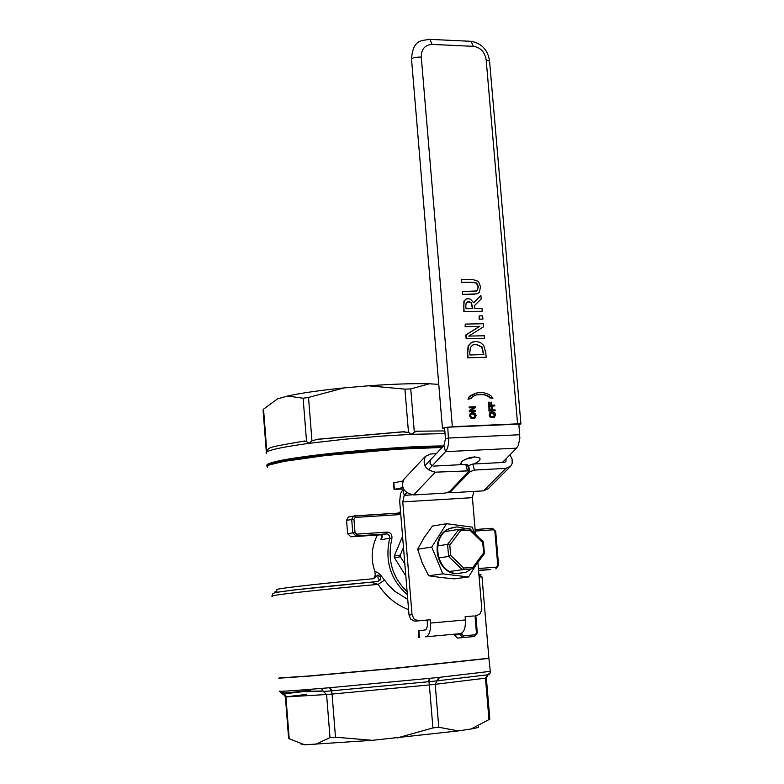 <?xml version="1.0" encoding="UTF-8"?>
<svg xmlns="http://www.w3.org/2000/svg" width="784" height="784" viewBox="0 0 784 784"><rect width="100%" height="100%" fill="white"/><g stroke="black" fill="none" stroke-linecap="round" stroke-linejoin="round"><path stroke-width="1.18" d="M310.876 691.272L322.263 690.959M438.423 680.149L438.922 680.091M310.856 690.969L306.064 691.723L322.391 691.076M438.344 680.267L438.854 680.208M449.791 545.037L460.649 530.66L469.734 530.043L482.758 542.695L483.63 552.945L472.889 567.342L463.795 568.037L450.653 555.376L449.791 545.037L447.586 544.37L448.605 556.473L462.344 569.713L473.213 568.763L484.208 553.847M450.653 555.376L448.605 556.473L438.687 557.914M460.649 530.66L458.944 529.337L447.586 544.37L437.609 545.909M469.734 530.043L469.587 528.622L458.944 529.337L445.145 531.581M482.758 542.695L483.316 541.832M483.63 552.945L484.404 553.749M472.889 567.342L473.213 568.763M463.795 568.037L462.344 569.713L449.712 571.428M402.555 536.325L394.274 556.013L394.411 557.679L405.808 575.956M394.411 557.679L400.379 556.777L404.818 563.892M400.379 556.777L400.252 555.111L394.274 556.013M478.554 570.213L490.617 569.566M407.729 599.388L394.852 591.312L388.57 585.236L380.426 574.878L377.584 572.516L374.879 571.409C370.577 559.227 371.41 547.105 377.408 535.021M397.929 513.157L400.526 511.707M490.353 569.605L478.583 570.517M354.535 515.872L400.634 512.971L353.476 516.127L351.693 519.41L352.771 532.797L356.073 535.942L386.973 533.884L389.393 535.57L389.687 538.265L380.74 539.735L382.288 537.03L380.946 534.815L350.918 536.815L356.073 535.942L356.681 534.139L355.025 532.571L353.947 519.184L355.328 517.411L400.761 514.539M355.025 532.571L347.626 533.679L350.918 536.815M347.626 533.679L346.557 520.351L353.947 519.184M349.311 516.823L348.331 517.068L346.557 520.351M459.679 633.688L459.747 634.56L454.328 635.069L457.493 638.078L462.932 637.578L463.569 635.863L461.982 634.354L461.874 633.031M454.328 635.069L454.25 634.197M272.509 595.869L272.626 593.939L274.635 592.763C285.905 590.626 318.02 587.108 370.979 582.189L378.447 581.13L380.877 579.111L380.279 576.799L377.937 574.937L373.615 578.7L375.262 575.231L374.879 571.409M370.979 582.189L378.143 584.384L384.562 580.072M272.754 596.32C263.62 595.918 315.638 589.97 378.143 584.384C385.895 596.428 396.038 604.856 408.582 609.658M377.927 574.937L378.104 578.298L379.946 580.474M428.427 681.737L438.021 680.747L439.422 677.337L429.485 678.346L428.387 681.737L332.102 690.773L330.093 687.676L320.793 688.46C292.354 690.822 278.585 691.694 279.486 691.096M397.194 737.96L432.915 727.934L438.766 727.268L458.405 730.904L372.38 740.321L304.623 744.8L289.188 738.763L288.61 738.234L285.396 696.947L326.585 694.516L323.459 691.508L332.044 690.782M438.109 680.737L487.648 674.799L490.382 672.652L490.559 671.31L439.422 677.337M489.99 671.075L490.559 671.31M487.834 674.779L488.403 674.642M310.807 690.351L283.994 693.742L280.633 691.292M310.827 690.616L282.72 694.016M282.563 694.056L279.535 691.253M278.712 678.209L310.307 676.033L397.027 668.164L488.912 658.403M402.055 431.857L408.493 432.386L411.982 434.316L414.315 432.131L417.764 431.171M303.937 441.088L306.554 441.559L308.916 443.342L311.954 440.833L317.902 439.216M478.897 574.28L481.043 574.535L479.259 575.123M279.094 677.974L308.22 676.043L395.254 668.164L488.902 658.246M478.642 726.866C479.171 727.278 476.692 727.973 471.184 728.953L489.824 719.144M471.184 728.953L458.405 730.904M266.736 450.32L263.532 409.17L277.526 398.85L287.591 396.018C301.056 393.058 319.852 390.354 343.98 387.913L368.519 385.797C393.137 384.033 413.433 383.356 429.426 383.778L438.775 384.385M304.623 744.8L300.948 743.996M403.466 547.438L400.252 555.111M429.426 383.778L410.738 388.923L404.916 389.129L368.519 385.797M315.021 744.555L330.005 737.607L335.483 737.195L372.38 740.321M343.98 387.913L308.514 397.459L303.124 398.223L287.591 396.018M263.532 409.17L263.061 409.973L266.266 451.163M403.29 488.706L400.477 493.734L399.693 501.29L409.023 615.028L410.64 619.037L414.128 621.075L418.489 620.801L414.158 619.233L412.041 614.705L402.76 501.878L404.23 495.321L406.7 492.705M418.489 620.801L430.249 619.762L430.524 623.064L465.402 619.948L465.128 616.675L473.673 615.969M477.897 562.471L481.827 609.256L480.249 613.735L476.623 615.665M473.752 491.411L472.419 497.664L475.506 534.247M473.516 615.989L465.128 616.734M465.402 619.948C465.686 627.925 463.991 632.492 460.316 633.629L425.516 636.843C429.142 635.697 430.808 631.11 430.524 623.064M419.469 637.412L418.921 630.855L418.244 630.934L418.783 637.47M418.921 630.855L425.947 629.797L427.398 626.269L427.192 620.085L430.249 619.762M444.597 428.211L442.431 428.084L452.368 426.702L517.587 423.86L520.919 423.948L518.9 424.565M475.996 291.256L477.015 290.688L478.162 286.905L476.368 283.151L472.713 282.309L461.374 282.416L461.462 279.614L461.688 282.318L473.036 282.211L476.692 283.044L478.485 286.807L476.848 290.913L462.482 291.628L462.707 294.333L473.997 294.196L477.946 293.383L479.328 292.187L480.523 286.787L478.407 281.397L472.752 279.516L461.462 279.614M476.799 293.853L462.393 294.441L462.482 291.628M493.44 417.705L490.147 417.137L489.167 415.02L489.784 412.825L491.372 411.992M492.93 398.243L491.068 395.9C485.208 392.029 479.269 391.5 473.271 394.293L469.489 396.302L468.293 399.154L471.096 398.488L470.782 398.066L474.006 395.891C479.494 393.333 484.933 393.823 490.294 397.351L492.93 398.243L489.745 397.87L488.265 396.371L483.669 394.666L477.044 394.734M471.096 398.488L467.97 399.232L469.489 396.302M469.675 396.557L476.594 393.039M495.184 410.757L488.951 411.071L488.942 406.984L489.285 410.992L495.184 410.757L495.106 409.865L492.274 409.983L492.009 406.994L491.313 407.023L491.568 410.003L489.902 410.071L489.637 406.955L488.942 406.984M491.235 410.022L491.313 407.023M473.918 418.519L470.596 417.95L469.606 415.824L470.224 413.619L471.811 412.786M486.168 357.249L485.766 352.565L483.708 345.401L480.357 342.441L475.79 341.422L471.703 342.402L468.518 345.734L467.695 353.094L468.087 357.739L486.168 357.249L467.774 357.827L467.372 353.182L468.195 345.822L471.38 342.49L473.075 341.834M469.381 407.798L474.095 407.611L469.606 410.502L469.714 411.776L475.672 411.541L469.391 411.855L469.283 410.581L473.771 407.69L469.057 407.866L469.302 406.955L469.057 407.866M484.551 338.276L466.157 338.786L465.823 334.925L479.445 326.428L465.128 326.712L465.235 324.086L465.451 326.614L479.769 326.33L466.147 334.837L466.47 338.688L484.551 338.276L484.336 335.758L468.754 336.101L483.561 326.771L483.307 323.733L465.235 324.086M490.833 405.21L490.902 402.221L491.156 405.201L489.49 405.269L489.226 402.153L488.207 402.251L488.54 406.259L494.773 405.955L494.694 405.063L491.862 405.171L491.607 402.192L490.902 402.221M482.229 311.17L482.003 308.475L474.83 308.582L474.565 305.495L481.19 298.978L480.886 295.48L473.663 302.8L470.557 299.204L467.999 298.655L465.921 299.155L464.236 301.017L463.716 306.221L464.167 311.464L481.905 311.268L463.844 311.562L463.912 301.125L466.431 298.92M473.595 302.644L480.886 295.48M482.905 319.098L479.142 319.255L479.191 315.903L479.465 319.157L482.905 319.098L482.63 315.844L479.191 315.903M428.309 469.871L445.537 451.662L443.92 445.557L445.479 438.746L444.577 427.937L447.762 427.202L518.861 424.105L519.851 438.246L518.312 445.449L516.538 448.164L445.537 451.662L447.605 448.017L448.673 442.744L447.762 427.202M427.192 620.085L415.451 621.124M490.108 412.747L489.49 414.942L490.48 417.068L494.292 417.431L495.645 414.687L494.655 412.56L492.323 411.855L489.784 412.825M490.176 414.912L490.657 413.403L492.401 412.776L494.969 414.707L493.989 416.569L492.744 416.843L490.911 416.373L490.176 414.912M493.283 416.794L494.645 414.785L491.539 412.913M470.547 413.54L469.93 415.745L470.919 417.882L474.781 418.244L476.133 415.491L475.143 413.354L472.781 412.639L470.224 413.619M473.761 417.598L475.124 415.589L471.988 413.707M475.447 415.51L474.467 417.372L473.203 417.656L471.36 417.186L470.616 415.716L471.106 414.197L472.86 413.57L475.447 415.51M469.773 352.898L470.4 347.479L472.664 345.029L476.006 344.245L482.013 346.94L483.865 354.603L469.949 354.976L469.773 352.898M483.532 354.613L481.69 347.028L475.682 344.333L473.722 344.588M475.672 411.541L475.604 410.708L470.469 410.904L475.349 407.729L475.271 406.729L469.302 406.955M488.53 402.172L488.54 406.259M488.873 406.181L494.773 405.955M465.794 306.034L466.137 302.791L468.43 301.477L471.37 302.585L472.821 308.622L466.019 308.729L465.794 306.034M472.497 308.622L471.057 302.683L467.372 301.664M464.638 459.532L474.496 456.876M461.227 464.657L461.521 461.678C468.313 457.15 474.408 455.935 479.788 458.023C480.808 459.924 478.71 461.923 473.467 464.02M469.028 465.206L467.666 465.412M502.348 462.501L516.538 448.164M443.92 445.557L424.85 465.814M403.064 488.951L394.048 489.402L402.8 487.599M402.809 480.964L393.519 482.915L394.048 489.353M467.803 458.219L471.86 458.013M413.648 494.959L445.371 493.087L449.644 491.519L469.116 470.831L435.336 472.184L413.648 494.959C403.858 492.793 400.604 487.599 403.858 479.357L425.379 456.366C422.125 464.677 425.438 469.949 435.336 472.184M510.296 466.588L488.246 488.697L483.512 490.843L452.358 492.675L450.614 492.313L450.575 490.568M467.891 466.255L468.479 465.647L470.086 471.664L450.8 491.45M506.111 458.709L505.837 461.688L504.239 462.403L472.811 464.05L468.479 465.647M467.607 465.206L465.755 464.422L467.372 470.449M433.738 466.108L465.755 464.422M430.426 460.825L430.034 463.491L432.17 465.794M509.923 454.847L512.109 459.091L512.168 463.422L510.649 466.235L505.876 468.371L474.428 470.077L472.811 464.05M436.247 453.701L430.553 453.985L425.379 456.366M470.086 471.664L474.428 470.077M470.086 569.831L465.647 572.369L456.484 573.584C435.483 572.193 430.387 535.688 450.153 528.416L457.101 526.897L464.148 528.132M440.432 577.445L454.22 578.857L468.558 576.985L442.813 573.849L428.652 575.75L440.432 577.445M442.813 573.849L431.739 547.075L446.566 523.702L432.405 526.074L424.017 537.795L417.656 549.241L422.125 562.647L428.652 575.75M431.739 547.075L417.656 549.241M476.074 564.921L468.558 576.985M446.566 523.702L472.184 527.122L474.859 533.61M454.191 527.191L449.516 528.524C429.759 535.786 434.855 572.281 455.857 573.663L460.835 573.594M498.595 565.362L495.694 531.297L494.871 531.327L497.771 565.401L498.595 565.362L495.841 568.87L496.488 567.136L478.407 568.537M497.771 565.401L496.488 567.136M495.694 531.297L492.558 528.318L475.114 529.514L492.381 528.308L494.871 531.327M475.241 531.042L493.312 529.808M348.331 517.068L354.623 515.892L355.328 517.411M380.946 534.815L386.551 533.875L387.169 532.091L356.681 534.139M407.347 594.625C390.54 579.846 384.66 561.06 389.687 538.265L391.873 538.677C392.333 534.727 390.765 532.532 387.169 532.091M407.102 591.655C392.206 577.269 387.129 559.609 391.873 538.677M474.506 636.5L477.299 632.933L476.456 633.011L474.506 636.5L462.932 637.578L459.747 634.56L461.982 634.354M475.153 634.785L463.569 635.863M475.006 615.832L476.456 633.011M382.141 535.462L380.74 539.735M267.491 467.401L266.981 466.235L269.618 464.814L284.151 461.364L325.409 455.533L396.91 449.252L442.117 447.468M373.615 578.7C315.521 583.923 268.706 589.441 277.105 589.95M323.459 691.508L321.313 688.421M330.005 737.607L326.585 694.516L332.063 694.065L331.544 690.831L329.535 687.725M429.485 678.346L330.093 687.676M335.483 737.195L332.063 694.065L429.358 684.922L428.956 681.688L430.083 678.297M432.915 727.934L429.358 684.922L435.208 684.314L438.864 677.396M487.903 674.769L490.451 672.584L490.598 671.31M306.279 694.428L286.552 696.76L284.288 693.82L280.535 691.292M438.766 727.268L435.208 684.314L486.354 678.062L488.05 674.74M488.991 719.781L485.472 678.189L487.815 674.779M402.976 431.768L317.324 439.265M266.442 453.642C263.64 451.094 277.801 447.654 308.916 443.342L344.205 439.285L382.768 436.022L411.982 434.316L445.047 433.601M443.509 445.988C400.595 445.733 302.105 454.887 275.821 461.57C269.157 463.158 266.207 464.471 266.991 465.51M266.962 466.255C266.178 465.216 269.128 463.903 275.801 462.325C301.938 455.7 399.428 446.596 442.813 446.723M479.122 576.897L482.013 576.946L482.062 577.485M289.188 738.763L285.935 696.927L282.867 694.007M286.562 696.888L285.925 696.839M408.493 432.386L404.916 389.129M414.315 432.131L410.738 388.923M311.954 440.833L308.514 397.459M303.124 398.223L306.554 441.559M412.041 614.705L409.023 615.028M472.419 497.664L402.76 501.878M452.368 426.702L421.273 57.065C421.331 49.098 424.948 44.884 432.111 44.423L429.857 39.367L428.632 39.298M442.421 427.937L411.531 59.241C411.963 57.869 415.206 57.144 421.273 57.065M469.841 41.258L471.106 41.317L473.399 46.334C480.533 47.442 484.786 51.96 486.168 59.868L489.549 61.025M432.111 44.423L473.399 46.334M486.168 59.868L517.587 423.86M460.316 633.629L425.516 636.843M445.479 438.746L448.673 438.031L519.772 434.748M402.692 489.343L404.23 495.321L411.776 494.88M447.086 492.793L451.035 492.558M394.372 489.265L393.842 482.777M505.876 468.371L483.512 490.843M469.851 528.69L458.954 529.337M483.424 541.94L469.92 528.818M484.424 553.651L483.424 541.969M477.299 632.933L475.849 615.744M489.334 674.181L490.441 672.594L488.932 658.648M310.797 690.292C290.727 692.586 281.583 693.399 283.396 692.742L280.231 691.292M404.848 431.71L315.57 439.51M304.966 440.941C263.13 448.164 270.059 447.096 266.158 452.407M416.079 431.229L444.822 430.916M478.965 575.035L482.013 576.946L488.922 658.491M276.35 591.136C272.077 592.782 277.291 592.469 292.001 590.185L374.546 581.826M310.836 690.724L284.288 693.82L283.798 693.997L285.396 696.927M489.824 719.173L486.354 678.062M465.098 677.503L465.059 676.955M520.919 423.948L489.52 60.642C487.638 49.696 481.503 43.257 471.106 41.317L429.857 39.367C421.449 40.827 413.139 39.21 411.492 58.849M460.943 464.393L460.62 463.177M450.516 491.931L450.241 490.902M467.499 464.804L469.116 470.831M450.153 528.416L449.516 528.524"/></g></svg>
